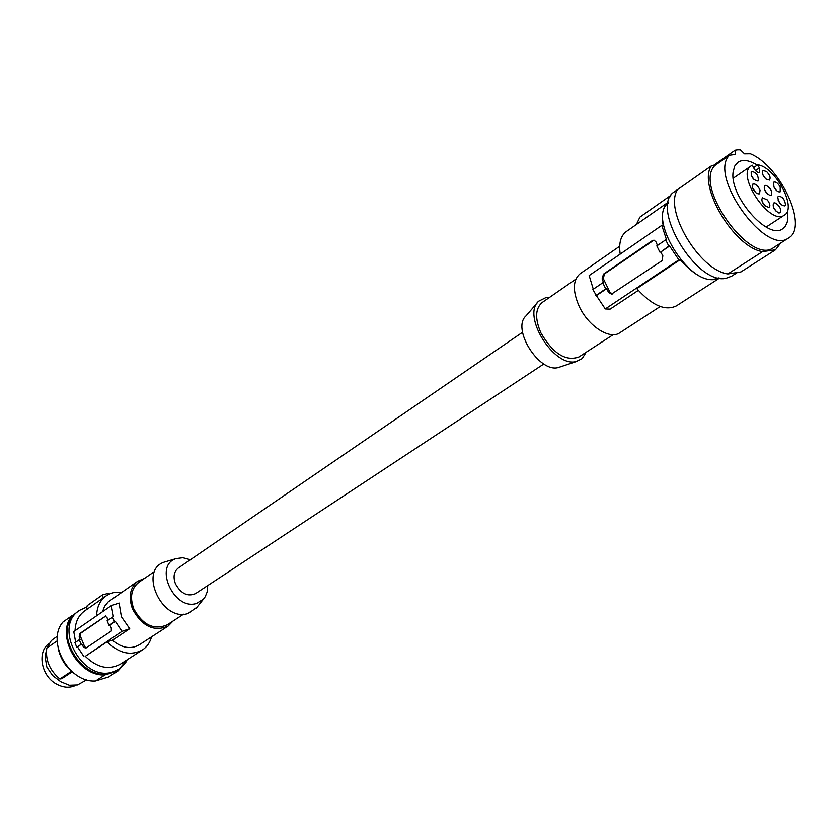 <?xml version="1.0" encoding="UTF-8"?>
<svg xmlns="http://www.w3.org/2000/svg" width="837" height="837" viewBox="0 0 837 837"><rect width="100%" height="100%" fill="white"/><g stroke="black" fill="none" stroke-linecap="round" stroke-linejoin="round"><path stroke-width="1.26" d="M718.449 277.884L714.39 279.15C688.432 285.354 647.315 217.568 668.156 203.15M670.27 196.674L670.291 195.722L639.96 217.055L636.361 224.494M680.178 259.679C695.421 276.796 708.541 282.937 719.517 278.104L676.422 305.882C665.3 311.291 652.096 305.526 636.8 288.598L680.178 259.679L678.859 259.868L669.61 246.005L668.805 246.109L665.697 239.821L666.503 239.727L661.795 225.362L663.124 225.216C661.23 214.126 662.977 206.415 668.365 202.083L626.243 231.577C620.677 235.793 618.658 243.305 620.186 254.103M670.876 195.638L670.291 195.722M661.795 225.362L589.143 275.551L593.297 289.194M638.317 290.376L610.11 309.135L605.287 308.947L596.383 295.607L606.543 288.723L605.726 288.849L602.766 282.739L592.889 289.476L596.383 295.607M660.236 306.509L619.851 332.739C609.974 340.104 588.327 326.273 579.194 306.373C572.508 290.983 572.79 280.113 580.041 273.783L619.673 246.224M602.766 282.739L603.582 282.613L602.096 278.909L603.487 274.128L652.347 240.585L654 240.146L656.062 241.987L657.474 245.429M653.906 240.135L604.335 274.002L603.362 278.731L609.87 292.155L612.391 293.975L611.46 294.111L662.193 260.589L662.852 255.756L660.717 252.031L669.61 246.005M606.543 288.723L608.614 292.354L611.46 294.111M605.726 288.849L595.829 295.555M678.859 259.868L605.287 308.947M668.805 246.109L660.717 252.031M659.901 252.136L656.815 245.879L665.697 239.821M575.846 279.139L542.198 302.481C535.251 308.508 534.822 318.656 540.922 332.938C553.058 353.664 565.739 361.668 578.974 356.939L613.186 334.664M549.323 297.543L545.745 297.669L538.63 301.215C521.566 315.664 554 367.809 576.222 361.521L582.154 358.613L586.141 352.272M537.521 302.513L526.044 315.852C511.292 328.439 538.986 372.988 558.237 367.548L576.944 361.354M522.539 332.268L178.291 568.03C173.887 571.64 172.945 576.913 175.467 583.86C180.97 593.705 187.666 596.959 195.555 593.611L543.851 363.959M207.743 585.576L207.126 592.073L205.211 596.75L203.506 599.093L196.622 603.404C174.012 611.115 153.276 565.393 176.157 558.603L182.874 557.735L190.386 559.744M197.072 607.149L188.022 613.521C161.897 622.54 138.095 569.851 164.575 562.025L166.532 561.449M183.554 614.212L167.274 624.81C153.977 630.449 142.803 625.113 133.753 608.813C129.651 597.315 131.294 588.526 138.68 582.458L154.74 571.315M144.414 578.482L137.781 581.223C129.965 587.647 128.218 596.959 132.56 609.137C142.154 626.421 153.998 632.071 168.091 626.107L173.018 621.075M75.644 642.22L73.761 631.579L111.363 605.611L119.116 603.058L121.386 616.712L129.735 628.723L121.993 631.349L115.401 621.431L109.846 625.197L111.29 627.917L111.311 631.035L85.73 648.204M151.549 636.852C150.001 642.554 146.956 646.917 142.436 649.941C130.813 656.145 119.032 653.425 107.084 641.791L112.43 640.242L129.735 628.723M112.43 640.242C121.804 648.058 130.76 649.585 139.277 644.825L168.091 626.107M142.436 649.941L120.361 664.17C108.768 670.364 97.082 667.748 85.29 656.323L121.993 631.349M76.805 647.273L81.137 644.333L79.264 639.75L74.943 642.701L76.805 647.273L77.59 647.043L83.993 656.7M121.689 592.408C115.768 591.675 110.536 592.868 106.006 595.986L84.495 611.052C78.49 615.498 75.351 622.048 75.058 630.69M86.201 609.859L87.215 605.653L102.48 594.919L107.649 593.548L109.417 594.05M103.254 597.911L102.48 594.919M106.006 595.986C99.99 600.443 96.862 607.045 96.632 615.791M137.781 581.223L108.14 601.96L104.625 606.281L102.491 611.742M111.363 605.611L113.466 616.743L107.126 620.751L109.051 625.417L109.846 625.197M79.264 639.75L80.059 639.52L79.212 636.695L79.954 633.421L105.744 615.959M107.837 620.259L107.052 617.643L105.169 616.116M77.59 647.043L81.137 644.333M81.921 644.113L83.323 646.781L85.625 648.236M86.085 648.005L84.547 646.426L80.436 636.35L80.781 633.191L105.87 615.98M109.051 625.417L114.46 621.755L112.524 617.068M107.084 641.791L85.29 656.323M86.912 606.94L79.389 610.424C52.333 627.091 83.093 683.055 113.277 671.787L119.021 669.119L127.318 659.682M126.031 661.983L118.059 670.908L108.601 676.966L95.575 680.962L105.002 674.894L111.551 672.896L119.021 669.119M95.575 680.962C68.885 683.138 45.878 641.236 63.037 621.975L72.223 615.519C55.054 634.823 78.239 677.018 105.002 674.894M75.612 674.476C66.447 668.062 60.641 659.41 58.182 648.497M53.191 639.144L51.266 640.703L46.809 648.058M46.715 648.33L45.146 656.993L46.83 667.037L52.626 675.553L60.819 681.768L69.293 685.262L77.538 684.959L86.713 679.811M75.696 685.409C69.628 688.223 63.173 687.752 56.32 683.986C41.139 675.857 36.901 651.824 48.975 643.559M72.118 671.849L61.792 678.681L59.845 678.995C49.686 670.353 45.324 660.048 46.757 648.1L57.219 640.849M59.845 678.995L71.469 671.295M72.223 615.519L73.949 614.965C53.066 635.367 84.129 683.254 111.551 672.896L118.059 670.908M79.389 610.424L73.018 615.258M114.46 621.755L115.401 621.431M757.736 164.774C775.386 166.898 797.316 208.11 784.374 215.099C770.27 226.398 735.482 174.86 751.134 165.862L752.358 165.182L753.98 168.363C755.926 171.585 757.778 172.914 759.546 172.359L759.347 167.934L757.736 164.774L753.603 167.609M780.712 243.002L775.491 249.792L740.912 271.941L727.866 273.94L762.549 251.613C734.258 247.522 697.619 186.076 711.272 165.904L714.986 165.412C693.088 185.73 750.737 266.135 773.723 247.49L788.663 237.896C808.657 227.057 780.555 166.05 750.423 153.767L744.543 153.83L740.389 149.823L737.69 149.802L735.179 150.168L735.21 154.458L729.54 155.19C707.83 175.404 765.876 256.436 788.663 237.896M711.272 165.904L677.604 189.591C663.584 209.846 699.47 270.299 727.866 273.94M682.825 185.929L684.708 184.59M735.179 150.168L713.134 165.653M775.491 249.792L762.549 251.613M714.986 165.412L729.54 155.19M757.244 165.098C749.199 160.108 742.764 159.145 737.931 162.242L734.719 166.082L733.149 171.826C729.111 196.078 768.356 240.774 782.783 228.668L785.504 225.948L787.24 222.046L787.879 218.185L787.481 210.715M737.46 272.464L731.653 276.189L726.139 278.25C696.353 285.71 649.083 205.996 674.58 191.663L683.662 185.27M767.362 193.912L764.432 189.549M766.064 185.312L764.62 185.542C763.47 189.298 765.217 192.573 769.862 195.377L771.159 195.23C772.541 191.589 770.835 188.283 766.064 185.312M765.886 178.982L769.423 180.07C770.877 177.957 769.925 175.09 766.546 171.48L762.873 170.466C761.597 172.673 762.601 175.508 765.886 178.982M773.848 186.871C775.972 190.648 778.086 192.29 780.199 191.799L780.199 187.007C777.971 183.104 775.815 181.493 773.712 182.173L773.848 186.871M777.772 197.145C778.431 202.512 780.775 205.431 784.813 205.892L785.514 204.856C784.75 199.3 782.354 196.423 778.337 196.214L777.772 197.145M774.968 202.805L773.555 203.035C772.384 206.823 774.131 210.118 778.787 212.933L780.063 212.786C781.455 209.104 779.76 205.776 774.968 202.805M760.059 190.365C758.008 185.594 755.612 183.491 752.881 184.067L752.453 187.415C754.399 192.039 756.742 194.174 759.494 193.818L760.059 190.365M758.28 180.844C758.552 175.341 756.25 172.192 751.385 171.397L751.239 171.533C750.862 176.837 753.112 180.018 757.998 181.074L758.28 180.844M767.299 199.897L762.517 197.814C761.251 199.53 761.9 202.062 764.443 205.431L769.088 207.597C770.532 205.975 769.935 203.412 767.299 199.897M765.583 178.71L762.748 174.525M776.359 190.386L773.576 186.243M780.994 204.5L778.159 200.252M776.265 211.447L773.325 207.021M755.727 192.573L752.651 188.022M754.2 179.809L751.197 175.393M765.321 206.331L762.266 201.769M609.87 292.155L608.614 292.354M603.362 278.731L602.096 278.909M653.195 240.481L652.347 240.585M604.335 274.002L603.487 274.128M79.212 636.695L80.436 636.35M79.954 633.421L80.781 633.191M83.323 646.781L84.547 646.426M755.497 170.581L759.347 167.934M203.506 599.093L195.963 608.52M176.157 558.603L164.575 562.025M52.919 639.332L57.429 636.193M751.134 165.862L733.243 178.197M784.374 215.099L766.117 227.057"/></g></svg>
